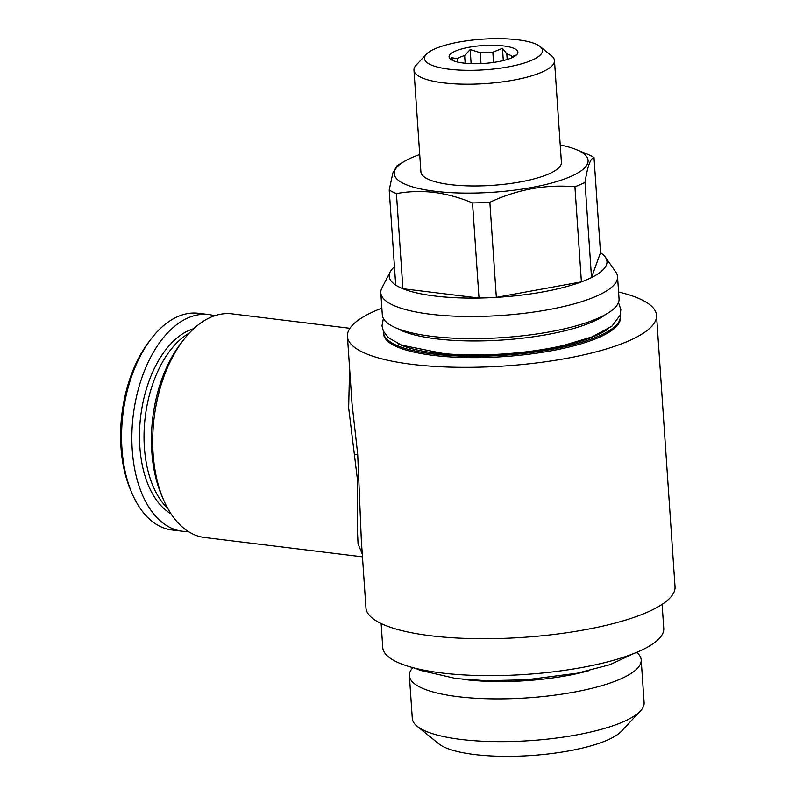 <?xml version="1.0" encoding="UTF-8"?>
<svg xmlns="http://www.w3.org/2000/svg" width="796" height="796" viewBox="0 0 796 796"><rect width="100%" height="100%" fill="white"/><g stroke="black" fill="none" stroke-linecap="round" stroke-linejoin="round"><path stroke-width="1.19" d="M189.319 333.066A96.117 55.242 97 0 0 144.374 447.342A96.117 55.242 97 0 0 167.827 508.574M640.402 711.007L621.387 731.275A95.052 24.666 176.1 0 1 474.496 754.518A95.052 24.666 176.1 0 1 438.695 743.733L417.104 726.231A116.176 30.149 -3.9 0 0 460.864 739.414A116.176 30.149 -3.9 0 0 640.402 711.007A116.176 30.149 -3.9 0 0 644.113 702.629L641.198 659.894A116.176 30.149 176.1 0 1 579.269 691.107A116.176 30.149 176.1 0 1 457.949 696.669A116.176 30.149 176.1 0 1 409.383 675.695A116.176 30.149 176.1 0 1 412.825 667.615M588.801 670.7A102.097 26.497 176.1 0 1 465.182 679.605A102.097 26.497 176.1 0 1 462.765 679.296M409.383 675.695L412.298 718.44A116.176 30.149 -3.9 0 0 417.104 726.231M662.123 604.373L663.755 628.362A140.822 36.546 176.1 0 1 588.682 666.202A140.822 36.546 176.1 0 1 441.631 672.948A140.822 36.546 176.1 0 1 382.757 647.526L381.125 623.527M352.001 403.443L357.702 454.277L361.344 540.474L365.931 607.776A154.912 40.208 -3.9 0 0 430.696 635.745A154.912 40.208 -3.9 0 0 592.453 628.323A154.912 40.208 -3.9 0 0 675.028 586.702L656.531 315.335A154.912 40.208 176.1 0 1 573.956 356.956A154.912 40.208 176.1 0 1 412.189 364.369A154.912 40.208 176.1 0 1 347.434 336.41A154.912 40.208 176.1 0 1 381.851 308.151M349.922 328.3L232.104 313.873A112.664 64.755 97 0 0 183.01 340.579A112.664 64.755 97 0 0 153.111 453.7A112.664 64.755 97 0 0 163.518 499.759A112.664 64.755 97 0 0 204.721 537.519L362.459 556.842M362.27 554.086L358.061 543.897L357.314 528.017L357.334 478.704L348.658 407.86L349.593 368.15M183.01 340.579L180.204 344.27A107.022 61.521 97 0 0 151.807 451.74A107.022 61.521 97 0 0 161.688 495.5L163.518 499.759M193.697 328.708A96.067 55.222 97 0 0 139.827 446.775A96.067 55.222 97 0 0 171.021 513.858M214.621 315.773A109.142 62.735 97 0 0 208.771 314.559L198.483 313.306A109.142 62.735 97 0 0 150.912 339.176A109.142 62.735 97 0 0 121.957 448.765A109.142 62.735 97 0 0 132.036 493.381A109.142 62.735 97 0 0 171.946 529.967L182.244 531.221A109.142 62.735 97 0 0 188.204 531.459M208.771 314.559A109.142 62.735 97 0 0 132.245 450.019A109.142 62.735 97 0 0 182.244 531.221M150.912 339.176L148.812 341.942A104.913 60.307 97 0 0 120.972 447.292A104.913 60.307 97 0 0 130.663 490.187L132.036 493.381M620.104 315.355A118.644 30.795 176.1 0 1 620.263 316.44A118.644 30.795 176.1 0 1 557.011 348.32A118.644 30.795 176.1 0 1 433.114 354.001A118.644 30.795 176.1 0 1 383.523 332.579A118.644 30.795 176.1 0 1 383.523 331.484M620.263 316.44L620.353 317.803A118.644 30.795 176.1 0 1 557.101 349.673A118.644 30.795 176.1 0 1 433.213 355.364A118.644 30.795 176.1 0 1 383.612 333.942L383.523 332.579M397.353 343.355A114.773 29.79 -3.9 0 0 435.362 353.036A114.773 29.79 -3.9 0 0 608.015 328.987M397.642 328.619A111.957 29.054 -3.9 0 0 436.069 338.807A111.957 29.054 -3.9 0 0 605.726 314.43M605.368 257.168A109.142 28.328 176.1 0 1 591.518 277.535L600.492 252.71A109.142 28.328 176.1 0 1 605.368 257.168L615.786 272.003A118.644 30.795 176.1 0 1 617.547 276.68A118.644 30.795 176.1 0 1 554.305 308.55A118.644 30.795 176.1 0 1 430.407 314.231A118.644 30.795 176.1 0 1 380.806 292.819A118.644 30.795 176.1 0 1 381.921 287.953L390.229 271.834A109.142 28.328 176.1 0 1 394.448 266.76M617.547 276.68L619.059 298.808A118.644 30.795 176.1 0 1 555.807 330.678A118.644 30.795 176.1 0 1 431.92 336.36A118.644 30.795 176.1 0 1 382.319 314.947L380.806 292.819M560.225 144.991A97.172 25.223 176.1 0 1 576.165 149.558A97.172 25.223 176.1 0 1 555.558 181.916A97.172 25.223 176.1 0 1 434.835 191.269A97.172 25.223 176.1 0 1 404.557 161.26L397.244 165.508L392.906 172.831L389.214 189.946A109.142 28.328 176.1 0 0 396.428 193.617L402.915 288.729L479.003 298.042A109.142 28.328 176.1 0 1 434.835 296.012A109.142 28.328 176.1 0 1 402.915 288.729A109.142 28.328 176.1 0 1 395.702 285.058A109.142 28.328 176.1 0 1 390.229 271.834M404.557 161.26A97.172 25.223 176.1 0 1 419.731 154.573M396.428 193.617C408.587 191.348 421.134 190.941 434.069 192.403C446.894 194.075 459.7 197.587 472.516 202.94L479.003 298.042A109.142 28.328 176.1 0 0 496.336 297.376L581.398 281.874A109.142 28.328 176.1 0 1 496.336 297.376L489.848 202.274C517.529 189.378 545.877 184.214 574.921 186.771L581.398 281.874A109.142 28.328 176.1 0 0 591.518 277.535L585.03 182.433C587.478 166.454 590.473 158.175 594.015 157.608L600.492 252.71M507.181 59.501L506.803 53.929L502.465 48.327L492.843 52.228A28.865 7.492 -3.9 0 0 480.257 52.705L470.157 49.561L464.645 55.551A28.865 7.492 -3.9 0 0 457.302 58.705L451.312 57.65L453.541 60.834M515.41 55.829L515.917 55.173L512.047 56.596A28.865 7.492 -3.9 0 0 506.803 53.929M512.047 56.596L512.117 57.66M463.481 63.073A34.507 8.955 -3.9 0 0 516.803 54.645A34.507 8.955 -3.9 0 0 503.48 45.929A34.507 8.955 -3.9 0 0 463.471 48.476A34.507 8.955 -3.9 0 0 450.486 59.163A34.507 8.955 -3.9 0 0 463.481 63.073M449.203 69.202A59.143 15.353 176.1 0 1 426.358 54.257A59.143 15.353 176.1 0 1 517.768 39.8A59.143 15.353 176.1 0 1 540.036 46.506A59.143 15.353 176.1 0 1 517.788 64.834A59.143 15.353 176.1 0 1 449.203 69.202M540.036 46.506L551.548 55.839A70.416 18.278 176.1 0 1 554.474 60.566A70.416 18.278 176.1 0 1 516.932 79.481A70.416 18.278 176.1 0 1 443.412 82.854A70.416 18.278 176.1 0 1 413.97 70.147A70.416 18.278 176.1 0 1 416.218 65.073L426.358 54.257M554.474 60.566L561.409 162.334A70.416 18.278 176.1 0 1 523.877 181.249A70.416 18.278 176.1 0 1 450.347 184.622A70.416 18.278 176.1 0 1 420.905 171.906L413.97 70.147M457.531 62.048L457.302 58.705M464.645 55.551L465.172 63.262M481.003 63.61L480.257 52.705M492.843 52.228L493.54 62.446M503.301 60.576L502.465 48.327M471.123 63.66L470.157 49.561M585.03 182.433A109.142 28.328 176.1 0 1 574.921 186.771M489.848 202.274A109.142 28.328 176.1 0 1 472.516 202.94M389.214 189.946L395.702 285.058M586.791 153.936A109.142 28.328 176.1 0 1 587.09 154.056A109.142 28.328 176.1 0 1 594.015 157.608M568.762 344.18A114.773 29.79 176.1 0 1 563.07 345.544A114.773 29.79 176.1 0 1 444.128 353.653A114.773 29.79 176.1 0 1 435.342 352.728M618.591 292.013A154.912 40.208 176.1 0 1 656.531 315.335M636.691 652.352A116.176 30.149 176.1 0 1 641.198 659.894M357.702 454.277L354.887 454.785M634.113 653.407L610.015 664.64L577.319 673.187L526.325 679.794L486.177 680.699L456.148 678.57L420.009 670.282L415.522 668.312M352.021 403.721L347.434 336.41M576.165 149.558L587.09 154.056M383.374 318.48L382 325.823L383.364 331.146L388.368 337.663L401.612 345.165L444.128 353.653M563.07 345.544L592.065 336.897L611.855 326.221L620.193 315.097L620.85 309.634L618.492 302.45"/></g></svg>
